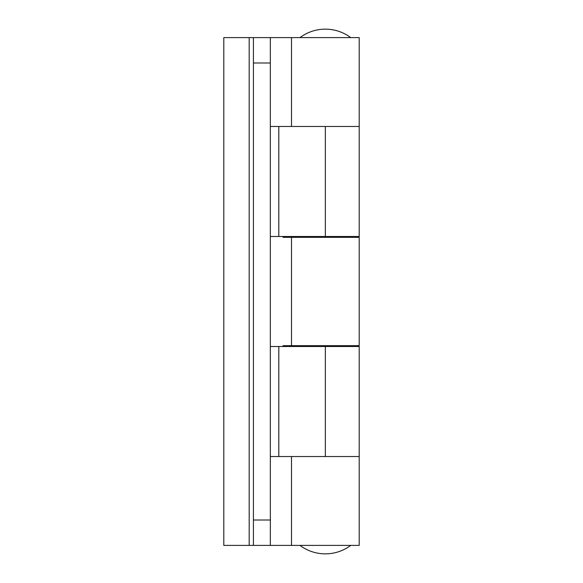<?xml version="1.0" encoding="UTF-8"?>
<svg xmlns="http://www.w3.org/2000/svg" width="583" height="583" viewBox="0 0 583 583"><rect width="100%" height="100%" fill="white"/><g stroke="black" fill="none" stroke-linecap="round" stroke-linejoin="round"><path stroke-width="0.87" d="M291.5 37.611L291.5 126.475L359.201 126.475L359.201 37.611L270.344 37.611L270.344 63L253.416 63L253.416 37.611L223.799 37.611L223.799 63M278.805 456.525L359.201 456.525L359.201 545.389L291.5 545.389L291.5 456.525L359.201 456.525L359.201 346.506L278.805 346.506L278.805 456.525L270.344 456.525M283.039 346.506L283.039 345.661L359.201 345.661L359.201 237.339L283.039 237.339L283.039 236.494M291.5 345.661L291.5 237.339M291.5 545.389L223.799 545.389L223.799 37.611M223.799 520L223.799 545.389M299.961 37.611A42.311 42.311 0 0 1 350.74 37.611M308.429 236.494L308.429 237.339M308.429 345.661L308.429 346.506M342.279 236.494L342.279 237.339M342.279 345.661L342.279 346.506M299.961 545.389A42.311 42.311 0 0 0 350.74 545.389M278.805 236.494L359.201 236.494L359.201 126.475L278.805 126.475L278.805 236.494L270.344 236.494M253.416 37.611L270.344 37.611M253.416 545.389L253.416 520L270.344 520L270.344 63M270.344 520L270.344 545.389M253.416 520L253.416 63M270.344 346.506L278.805 346.506M270.344 126.475L278.805 126.475M249.189 545.389L249.189 37.611M325.35 456.525L325.35 346.506M325.35 236.494L325.35 126.475"/></g></svg>
